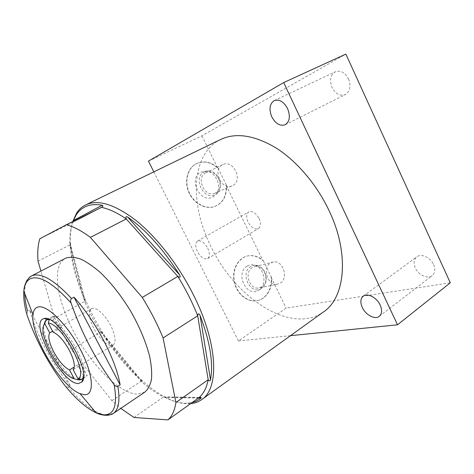 <?xml version="1.0" encoding="UTF-8"?>
<svg xmlns="http://www.w3.org/2000/svg" width="474" height="474" viewBox="0 0 474 474"><rect width="100%" height="100%" fill="white"/><g stroke="black" fill="none" stroke-linecap="round" stroke-linejoin="round"><path stroke-width="0.36" stroke-dasharray="2.37 1.78" d="M199.056 397.603L163.5 397.005C156.106 393.219 148.605 387.975 140.991 381.28L100.601 332.084L91.986 316.946L84.532 301.458L54.676 318.35L71.313 349.646L111.87 400.643L120.787 408.381M54.676 318.35L40.924 271.069M144.76 392.158L137.413 394.167C119.59 393.728 91.802 365.59 74.377 333.015C56.821 300.498 51.263 266.015 65.252 258.395M133.976 417.458L163.5 397.005L165.106 397.485C172.263 401.105 178.941 403.03 185.138 403.273L192.035 402.627M72.729 221.577C65.862 244.015 74.975 281.515 93.111 315.921C116.906 361.887 157.735 402.793 186.863 403.759L190.625 403.641M220.659 139.475C190.501 154.08 189.636 204.881 211.256 247.144C235.27 297.607 290.722 335.029 323.262 312.082M290.485 335.675L238.41 340.966L286.124 308.106L450.3 282.794M153.807 171.866L238.41 340.966M207.719 248.252C209.952 253.3 209.917 256.748 207.612 258.603C204.146 259.681 200.727 257.305 197.356 251.487C195.098 246.439 195.14 242.966 197.486 241.088C200.923 240.028 204.33 242.415 207.719 248.252M148.421 161.113L201.936 135.819L345.866 54.107M263.301 260.664L271.436 277.314C272.953 289.336 265.256 300.688 255.053 300.854C245.491 301.328 235.815 291.83 234.186 280.098C232.444 268.373 239.103 257.275 248.465 255.776C253.815 255 258.763 256.63 263.301 260.664L262.981 260.741C258.449 256.712 253.501 255.083 248.151 255.859C238.795 257.358 232.136 268.45 233.878 280.17C235.507 291.895 245.177 301.387 254.734 300.913C264.936 300.741 272.627 289.401 271.11 277.379L271.436 277.314M271.11 277.379L286.124 308.106M201.936 135.819L217.726 168.134C210.729 161.954 203.536 160.514 196.135 163.808C187.408 168.211 183.959 181.323 188.824 192.373C193.588 203.464 205.455 209.852 214.598 206.557C222.887 202.967 226.732 195.886 226.134 185.328L226.43 185.198C227.028 195.768 223.183 202.842 214.894 206.439C205.752 209.733 193.872 203.346 189.108 192.243C184.238 181.187 187.692 168.069 196.426 163.66C203.82 160.366 211.025 161.812 218.022 167.992L217.726 168.134M218.022 167.992L226.43 185.198M226.134 185.328L262.981 260.741M433.603 264.581C435.57 269.398 435.091 273.077 432.17 275.619C427.655 279.328 418.364 274.991 415.337 267.952C413.322 263.088 413.832 259.367 416.865 256.789C421.279 253.246 430.552 257.459 433.603 264.581M259.082 218.396C261.138 223.242 260.913 226.637 258.413 228.581C254.734 229.831 251.297 227.68 248.098 222.134C246.012 217.276 246.243 213.863 248.797 211.89C252.441 210.675 255.865 212.844 259.082 218.396M348.538 78.915C351.187 86.15 350.132 91.369 345.374 94.575C340.059 96.4 335.616 94.059 332.037 87.554C329.323 80.302 330.419 75.046 335.331 71.781C340.569 70.057 344.971 72.433 348.538 78.915M247.15 266.157C249.632 264.676 252.287 264.397 255.101 265.327C264.634 268.106 267.283 285.17 258.899 290.047L258.745 290.147C246.913 298.389 234.624 273.154 247.15 266.157M200.905 172.163L205.929 171.179C215.842 171.41 222.602 187.171 215.966 194.464L213.063 196.87C200.502 204.442 187.497 178.188 200.905 172.163M204.359 171.837L208.957 170.936C218.04 171.144 224.249 185.636 218.17 192.331L215.504 194.53C204.004 201.444 192.094 177.365 204.359 171.837M205.781 172.809C195.448 177.412 204.578 197.907 214.835 193.232L215.629 192.865C226.027 187.929 216.233 167.334 205.989 172.708L205.781 172.809M231.958 185.915C221.494 190.69 212.068 169.408 222.614 164.715L222.827 164.608C233.279 159.122 243.375 180.499 232.77 185.541L214.835 193.232M261.464 288.447C250.627 295.989 239.382 272.84 250.829 266.424C253.098 265.061 255.527 264.806 258.111 265.659C266.85 268.207 269.285 283.89 261.607 288.358L258.745 290.147M252.292 267.514C244.003 272.029 249.111 289.33 258.36 288.074L261.82 286.9C270.18 282.083 264.539 264.658 255.19 266.459L252.292 267.514M276.822 284.335C267.383 285.609 262.092 267.662 270.541 263.023L273.492 261.944C283.019 260.113 288.85 278.173 280.341 283.132L276.822 284.335L258.36 288.074M71.313 349.646L100.601 332.084C100.055 330.55 100.18 330.283 100.968 331.285L101.389 331.93C113.505 351.524 127.038 368.002 141.993 381.357L142.467 381.789C143.018 382.447 142.526 382.281 140.991 381.28L111.87 400.643M84.929 300.557L85.255 301.346C85.587 302.531 85.35 302.566 84.532 301.458L69.808 244.916L70.146 243.683C71.029 261.008 75.959 279.968 84.929 300.557L70.146 243.683M38.044 261.162L69.808 244.916C69.477 236.206 70.49 228.717 72.842 222.454L39.834 238.766M72.978 221.459L72.824 222.466L101.501 207.387L72.824 222.466M70.17 385.581C52.14 364.121 35.876 333.927 29.72 310.043L70.17 385.581L68.102 386.885C67.195 387.335 66.206 386.985 65.134 385.842M26.763 314.049L27.551 311.234L29.72 310.043M77.221 379.615C64.505 376.593 42.02 340.095 43.78 325.437M49.296 319.547L55.541 316.022L52.11 316.863L58.071 328.067L52.602 331.213M46.89 319.808L52.11 316.863M83.519 376.86C89.45 365.43 62.278 319.814 49.42 319.6M78.791 378.898L83.537 375.918L87.281 375.758L81.368 364.625L73.138 369.702M81.214 379.579L82.589 378.708M83.388 378.211L87.281 375.758M83.537 375.918L77.677 364.909L74.288 366.995M55.541 316.022L61.561 327.356L58.764 327.493L58.071 328.067M77.677 364.909L81.368 364.625M61.561 327.356L53.135 332.209M113.085 345.084C116.367 342.145 115.567 335.598 110.679 325.442C105.05 314.398 95.31 306.062 91.452 308.692C88.093 311.762 88.887 318.362 93.852 328.5C99.386 339.295 109.085 347.815 113.085 345.084L81.001 364.891M141.993 381.357L101.389 331.93M198.387 398.083L165.106 397.485M24.725 293.566C24.524 286.385 25.922 281.159 28.914 277.894M113.333 413.423L106.295 415.141C95.375 413.583 82.648 404.162 68.102 386.885M188.243 403.208L190.015 403.694M201.918 399.428L201.491 399.736M285.224 124.733L345.374 94.575M274.233 100.595L335.331 71.781M379.342 316.294L432.17 275.619M363.291 296.114L416.865 256.789M207.612 258.603L258.413 228.581M197.486 241.088L248.797 211.89M248.465 255.776L248.151 255.859M255.053 300.854L254.734 300.913M214.894 206.439L214.598 206.557M208.957 170.936L205.929 171.179M218.17 192.331L215.966 194.464M222.827 164.608L205.989 172.708M258.111 265.659L255.101 265.327M273.492 261.944L255.19 266.459M70.116 243.091L85.255 301.346M100.968 331.285L142.467 381.789M163.731 396.862L199.85 397.449M52.626 316.525L48.129 319.055M47.341 319.5L46.369 320.045M91.452 308.692L58.764 327.493"/><path stroke-width="0.71" d="M192.035 402.627L196.153 401.229L199.874 399.037L201.017 398.124L201.166 397.473L199.056 397.603L167.926 419.893C172.044 416.279 174.705 410.484 175.901 402.515L163.092 337.932C157.457 324.305 150.519 310.808 142.283 297.435L90.421 237.385C81.504 230.755 73.464 226.542 66.307 224.747L39.834 238.766C37.914 244.957 37.316 252.423 38.044 261.162L40.924 271.069M167.926 419.893L133.976 417.458L120.787 408.381M28.914 277.894L31.391 276.034L66.076 258.01C70.211 256.789 75.153 257.181 80.9 259.171C87.032 262.116 93.591 266.631 100.571 272.716C111.408 283.156 121.516 296.102 130.895 311.554C139.771 327.267 146.028 342.246 149.66 356.484C151.437 365.324 152.036 373.002 151.455 379.514C150.228 385.22 147.995 389.432 144.76 392.158L113.333 413.423M199.056 397.603C203.53 393.746 206.575 387.791 208.187 379.739L175.901 402.515M142.283 297.435L177.803 276.437C180.233 277.728 180.843 277.225 179.628 274.92C163.311 249.247 145.98 229.961 127.636 217.056C125.948 216.203 125.492 216.837 126.268 218.952L177.803 276.437C185.802 289.371 192.438 302.501 197.705 315.814L208.187 379.739C209.277 381.143 210.041 381.167 210.486 379.804C213.549 363.333 210.077 341.867 200.064 315.4C198.914 313.178 198.126 313.32 197.705 315.814L163.092 337.932M66.307 224.747L101.507 207.381C108.955 208.88 117.214 212.737 126.268 218.952L90.421 237.385M190.625 403.641C194.678 403.244 198.304 401.946 201.491 399.736C219.474 388.787 218.236 343.395 193.013 294.052C178.106 264.533 156.509 236.911 136.05 220.493C114.791 204.324 98 199.121 85.67 204.887L84.591 205.449C81.415 207.245 78.773 209.757 76.658 212.992L72.729 221.577M101.637 207.316C103.184 206.326 103.362 205.639 102.165 205.254C95.001 203.933 88.964 204.644 84.064 207.381C80.93 209.135 78.323 211.605 76.237 214.781L72.978 221.459M201.918 399.428L323.262 312.082C345.149 297.986 349.954 253.957 328.932 210.343C316.543 184.179 296.469 160.81 275.827 147.823C254.23 135.137 235.845 132.353 220.659 139.475L85.67 204.887M283.701 82.565L397.508 324.809L450.3 282.794L345.866 54.107L283.701 82.565L148.421 161.113L153.807 171.866M397.508 324.809L290.485 335.675M287.564 108.558C290.521 116.201 289.738 121.593 285.224 124.733C280.104 126.404 275.631 123.785 271.803 116.877C268.776 109.221 269.588 103.794 274.233 100.595C279.287 99.001 283.73 101.655 287.564 108.558M380.178 305.084C382.334 310.162 382.026 313.924 379.253 316.365C374.952 319.914 365.602 314.92 362.302 307.507C360.092 302.388 360.424 298.59 363.291 296.114C367.486 292.707 376.842 297.571 380.178 305.084M26.763 314.049L27.042 315.062C36.16 340.954 48.739 364.399 64.778 385.398L65.134 385.842M73.997 297.18C95.547 320.702 116 359.849 120.135 384.858L73.997 297.18L71.568 298.537C70.502 299.361 70.324 300.836 71.035 302.969C53.455 283.499 40.083 275.341 30.917 278.493C26.751 280.312 24.387 284.578 23.824 291.285C23.339 297.808 24.411 305.736 27.042 315.062M80.005 393.645L84.609 394.729C94.853 395.304 93.461 374.045 80.065 348.882C66.81 323.701 46.339 304.041 37.813 307.057C35.07 307.934 33.47 310.44 33.014 314.588C29.992 334.774 60.743 386.511 80.005 393.645L96.056 412.795L103.486 414.839C114.246 415.277 117.783 405.211 114.104 384.645C115.354 386.322 116.598 386.897 117.836 386.369L120.135 384.858M114.104 384.645C95.908 360.27 81.552 333.044 71.035 302.969M44.917 323.884L49.723 332.872C47.72 336.374 49.112 342.815 53.9 352.194C59.114 361.496 64.322 367.409 69.518 369.933L74.234 378.773C60.465 375.835 36.35 331.824 44.526 324.269L45.865 320.383L46.89 319.808M77.902 378.643L73.138 369.702C75.52 366.639 74.24 360.151 69.287 350.25C63.723 340.391 58.338 334.377 53.135 332.209L48.289 323.12C62.23 323.665 89.55 375.201 77.902 378.643L81.214 379.579L82.642 378.453L83.519 376.86M78.613 383.49C62.343 385.078 28.173 321.544 43.981 318.617L44.289 318.552C57.484 313.812 92.513 372.742 81.961 381.92L78.613 383.49M49.42 319.6L47.37 319.66L45.332 320.892L43.78 325.437M81.214 379.579L79.519 379.952L77.221 379.615M48.289 323.12L49.296 319.547M74.234 378.773L77.517 379.698L78.791 378.898M82.589 378.708L83.388 378.211M52.602 331.213L49.723 332.872M74.288 366.995L69.518 369.933M200.064 315.4L210.486 379.804M73.274 220.594L102.165 205.254M201.017 398.124L198.387 398.083M127.636 217.056L179.628 274.92M27.551 311.234C25.827 304.675 24.885 298.786 24.725 293.566M33.014 314.588L23.824 291.285C23.937 287.623 25.004 283.985 27.012 280.371C30.715 275.536 30.739 276.656 31.391 276.034L32.143 275.684C41.143 272.437 54.285 280.051 71.568 298.537M117.836 386.369C120.248 400.767 118.678 409.832 113.138 413.559C112.273 413.838 113.215 414.4 107.231 415.295C103.101 415.313 99.38 414.477 96.056 412.795C86.345 408.203 75.923 399.072 64.778 385.398M76.237 214.781L76.658 212.992M199.85 397.449L201.166 397.473M48.129 319.055L47.341 319.5M47.655 319.6L44.289 318.552M82.642 378.453L81.961 381.92M44.526 324.269L45.332 320.892"/></g></svg>
